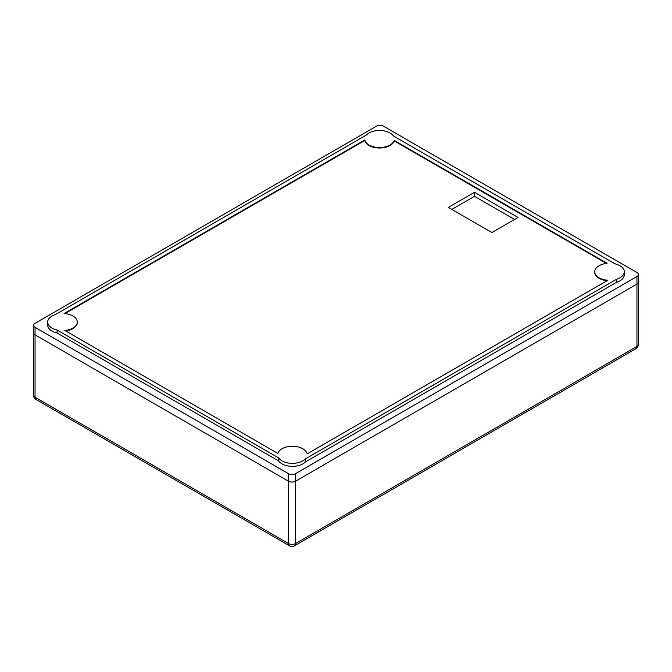 <?xml version="1.0" encoding="UTF-8"?>
<svg xmlns="http://www.w3.org/2000/svg" width="672" height="672" viewBox="0 0 672 672"><rect width="100%" height="100%" fill="white"/><g stroke="black" fill="none" stroke-linecap="round" stroke-linejoin="round"><path stroke-width="1.01" d="M636.955 276.536L636.955 284.08A4.931 2.848 0 0 0 638.4 282.064A4.931 2.848 180 0 1 636.955 284.08L295.495 481.219L636.955 284.08L636.955 346.441A4.931 2.848 60 0 1 635.939 348.692A4.931 4.931 0 0 0 638.4 344.425A4.931 2.848 180 0 1 636.955 346.441L295.495 543.581A4.931 2.848 180 0 1 288.523 543.581L288.523 481.219A4.931 2.848 0 0 0 295.495 481.219A4.931 2.848 180 0 1 288.523 481.219L35.045 334.874A4.931 2.848 180 0 1 33.6 332.858A4.931 2.848 0 0 0 35.045 334.874L288.523 481.219L288.523 473.676A4.931 2.848 0 0 0 295.495 473.676L636.955 276.536A4.931 2.848 0 0 0 638.4 274.52A4.931 2.848 0 0 0 636.955 272.513L383.477 126.16A4.931 2.848 0 0 0 376.505 126.16L35.045 323.308A4.931 2.848 0 0 0 33.6 325.315A4.931 2.848 0 0 0 35.045 327.331L288.523 473.676M35.045 327.331L35.045 397.236L288.523 543.581A4.931 2.848 120 0 0 289.548 545.84L36.061 399.487A4.931 2.848 -60 0 1 35.045 397.236A4.931 2.848 180 0 1 33.6 395.22L33.6 325.315M289.548 545.84A4.931 4.931 0 0 0 294.47 545.84A4.931 2.848 -120 0 0 295.495 543.581L295.495 473.676M47.704 322.048L47.704 325.063A14.784 8.534 0 0 0 57.078 333.01L57.078 329.994L278.687 457.934A14.784 8.534 180 0 0 291.547 463.336A14.784 8.534 180 0 0 305.449 458.875L616.552 279.266A14.784 8.534 0 0 0 624.296 271.757A14.784 8.534 0 0 0 614.922 263.81L393.313 135.87A14.784 8.534 180 0 0 380.453 130.469A14.784 8.534 180 0 0 366.551 134.929L55.448 314.538A14.784 8.534 0 0 0 47.704 322.048A14.784 8.534 0 0 0 57.078 329.994M624.296 271.757L624.296 274.772A14.784 8.534 0 0 1 616.552 282.282L305.449 461.891A14.784 8.534 180 0 1 291.547 466.351A14.784 8.534 180 0 1 278.687 460.95L57.078 333.01M364.862 139.927A14.784 8.534 180 0 0 379.168 147.521A14.784 8.534 180 0 0 394.145 140.372L607.127 263.332A14.784 8.534 0 0 0 594.737 271.757A14.784 8.534 0 0 0 607.891 280.241L307.138 453.877A14.784 8.534 180 0 0 292.832 446.284A14.784 8.534 180 0 0 277.855 453.432L64.873 330.473A14.784 8.534 0 0 0 77.263 322.048A14.784 8.534 0 0 0 64.109 313.564L364.862 139.927L364.862 140.431A14.784 8.534 0 0 0 379.168 148.025A14.784 8.534 0 0 0 394.145 140.868L606.396 263.416M64.873 313.622L364.862 140.431M77.255 322.3A14.784 8.534 180 0 1 77.263 322.552A14.784 8.534 180 0 1 65.604 330.893M607.127 280.678A14.784 8.534 180 0 1 594.737 272.261A14.784 8.534 180 0 1 594.745 272.009M518.053 217.442L474.499 192.293L448.367 207.388L491.921 232.529L518.053 217.442M394.145 140.372L394.145 140.868M514.567 219.45L474.499 196.316L451.853 209.395M474.499 192.293L474.499 196.316M305.449 461.891L305.449 458.875M616.552 282.282L616.552 279.266M278.687 460.95L278.687 457.934M638.4 274.52L638.4 344.425M33.6 395.22A4.931 4.931 0 0 0 36.061 399.487M294.47 545.84L635.939 348.692M594.737 272.261L594.737 271.757M77.263 322.552L77.263 322.048"/></g></svg>
